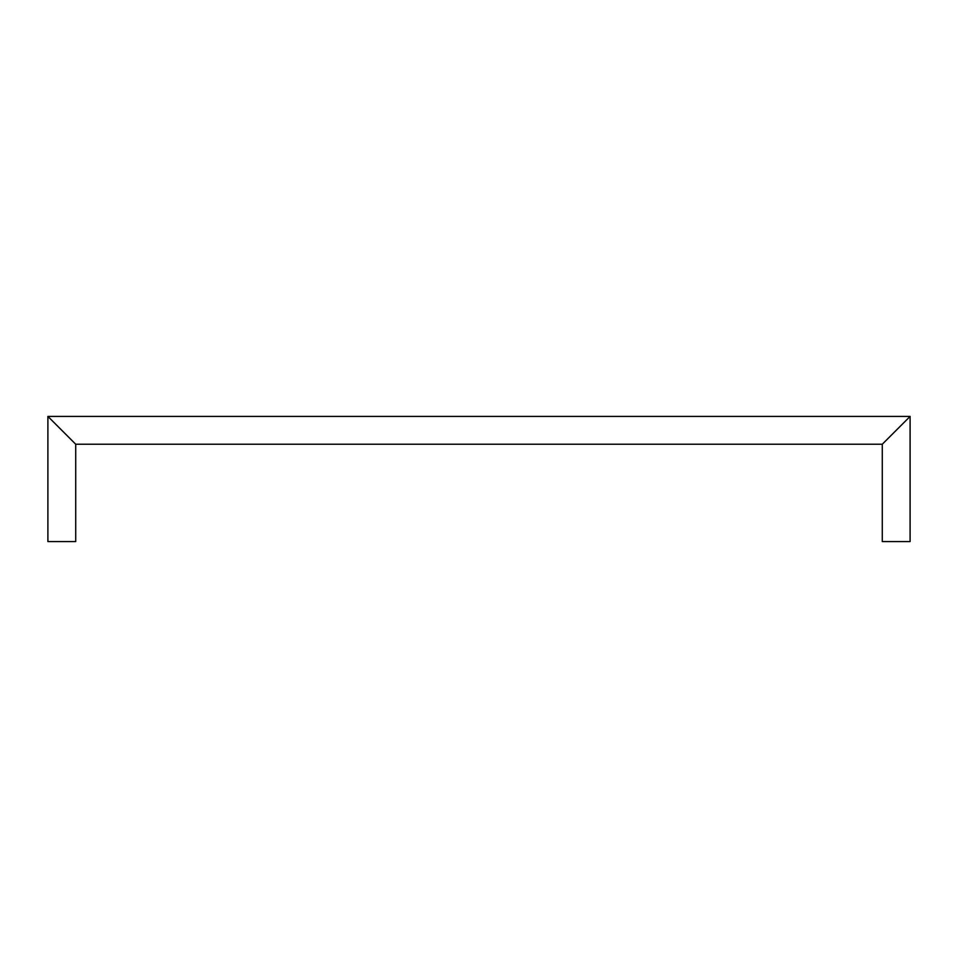 <?xml version="1.0" encoding="UTF-8"?>
<svg xmlns="http://www.w3.org/2000/svg" width="958" height="958" viewBox="0 0 958 958"><rect width="100%" height="100%" fill="white"/><g stroke="black" fill="none" stroke-linecap="round" stroke-linejoin="round"><path stroke-width="1.44" d="M910.1 416.419L47.9 416.419L47.9 541.581L75.718 541.581L75.718 444.237L882.282 444.237L882.282 541.581L910.1 541.581L910.1 416.419L882.282 444.237M74.221 442.74L73.503 442.021M883.779 442.74L884.497 442.021M47.9 416.419L75.718 444.237"/></g></svg>
